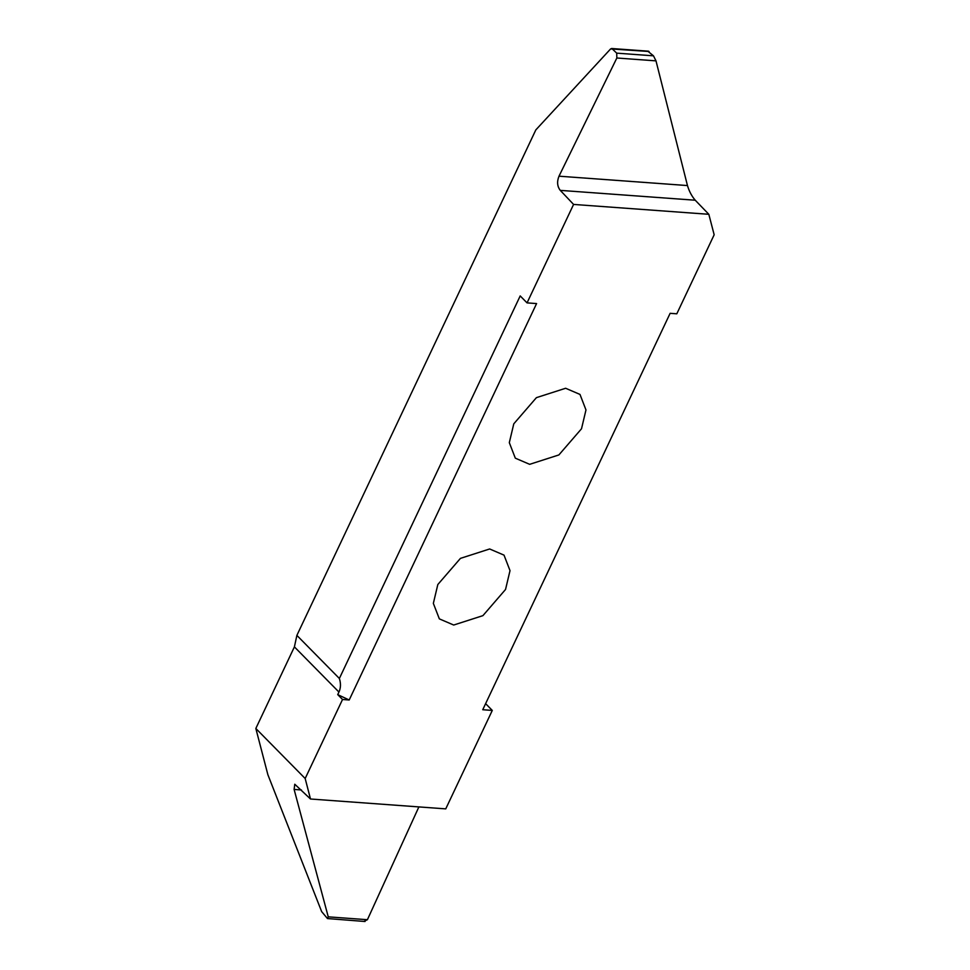 <?xml version="1.0" encoding="UTF-8"?>
<svg xmlns="http://www.w3.org/2000/svg" width="970" height="970" viewBox="0 0 970 970"><rect width="100%" height="100%" fill="white"/><g stroke="black" fill="none" stroke-linecap="round" stroke-linejoin="round"><path stroke-width="1.45" d="M565.631 388.267L579.987 394.426L585.977 409.934L581.515 428.764L558.878 454.942L529.668 464.327L515.312 458.167L509.311 442.659L513.785 423.829L536.41 397.651L565.631 388.267M305.174 778.522L255.837 728.47L267.89 774.763L321.664 911.63L327.496 918.566L328.248 916.844L294.116 789.434L294.771 784.233L310.497 799.001L305.174 778.522L342.531 699.491L349.2 699.988L536.58 303.574L527.049 302.882L573.585 204.427L560.272 190.375C557.229 186.41 556.804 181.681 558.999 176.188L616.847 58.006L616.714 53.144L612.167 48.803L610.627 48.912L535.816 129.919L296.881 635.386L339.367 678.479L520.199 295.923L527.049 302.882M310.497 799.001L445.751 808.871L492.287 710.428L485.618 703.65M648.372 51.665L653.477 55.823L655.999 60.867L687.463 185.561C689.173 191.32 691.768 196.207 695.235 200.22L708.827 214.297L714.162 234.776L676.805 313.807L670.124 313.322L482.745 709.725L492.287 710.428M708.827 214.297L573.585 204.427M453.705 625.032L439.349 618.872L433.347 603.376L437.822 584.534L460.447 558.368L489.656 548.971L504.012 555.131L510.014 570.639L505.54 589.469L482.914 615.647L453.705 625.032M327.496 918.566L365.047 921.5M418.882 806.907L367.412 919.705L364.259 921.245M616.714 53.144L653.477 55.823M649.063 51.495L610.627 48.912M339.367 678.479C340.967 683.462 340.822 687.985 338.942 692.059L294.407 646.881L296.881 635.386M349.2 699.988L337.73 694.629L338.942 692.059M337.73 694.629L342.531 699.491M255.837 728.47L294.407 646.881M328.248 916.844L367.412 919.705M301.403 789.968L294.116 789.434M655.999 60.867L616.847 58.006M558.999 176.188L687.463 185.561M695.235 200.22L560.272 190.375M611.536 48.5L648.603 51.204"/></g></svg>
